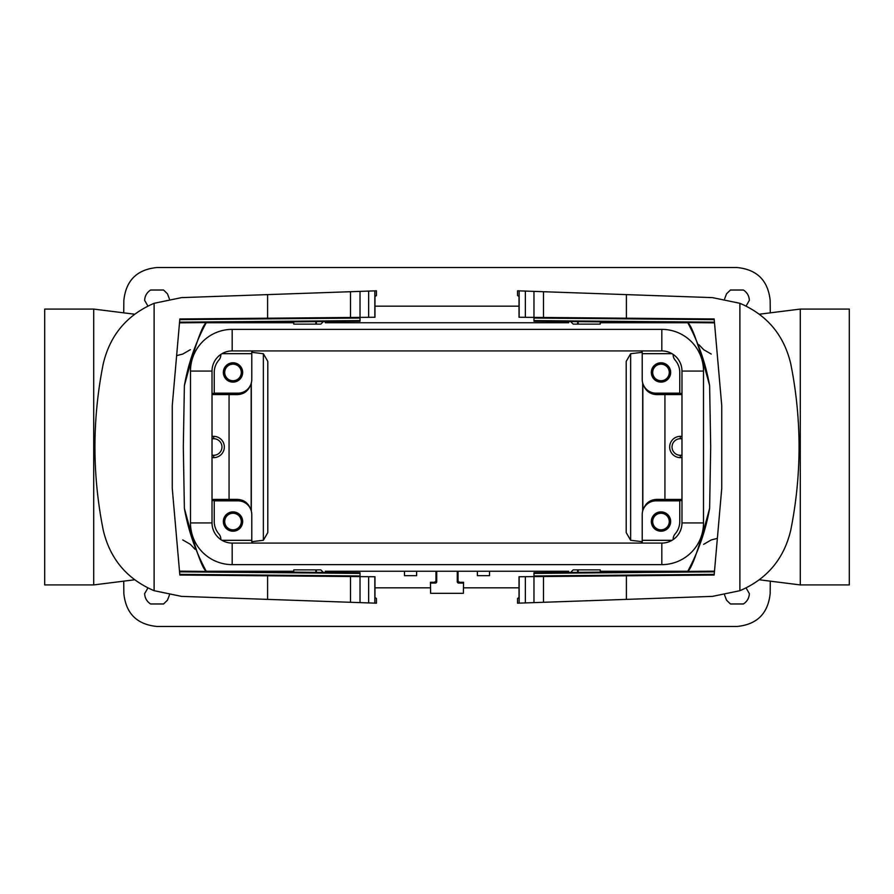 <?xml version="1.0" encoding="UTF-8"?>
<svg xmlns="http://www.w3.org/2000/svg" width="894" height="894" viewBox="0 0 894 894"><rect width="100%" height="100%" fill="white"/><g stroke="black" fill="none" stroke-linecap="round" stroke-linejoin="round"><path stroke-width="1.34" d="M714.496 322.835L533.975 321.259L533.975 291.388L543.485 291.712L517.559 290.807L626.392 294.618L626.392 318.197L714.161 318.968L721.737 405.585L721.737 488.415L714.161 575.032L533.975 576.608L533.975 572.741L714.496 571.165M626.392 294.618L712.484 297.624L739.886 303.301C767.052 314.945 784.016 335.149 790.777 363.925C801.817 419.286 801.817 474.669 790.777 530.075C784.016 558.851 767.052 579.055 739.886 590.699L712.484 596.376L517.559 603.193L543.485 602.288L533.975 602.612L533.975 576.608L519.023 576.742L519.079 597.427L517.559 598.488L519.079 597.427M519.079 296.573L517.559 295.512L519.079 296.573L519.023 317.258L714.161 318.968M533.975 320.6L714.44 322.175L716.072 340.871M714.161 575.032L626.392 575.803L626.392 599.382M600.243 321.84L600.243 324.131L573.188 324.131L570.629 321.583M578.15 321.639L578.15 324.131M533.975 573.4L714.44 571.825L716.072 553.129M578.15 572.361L578.15 569.869L600.243 569.869L600.243 572.16M578.15 569.869L573.188 569.869L570.629 572.417M600.243 322.745L687.777 322.745L605.864 322.745L605.864 321.885M558.851 321.471L558.828 322.745L487.353 322.745M407.318 322.745L335.172 322.745L335.149 321.471M288.136 321.885L288.136 322.745L206.223 322.745L293.757 322.745M325.282 321.561L325.327 322.745L568.673 322.745L568.718 321.561M709.624 385.716C699.276 346.66 691.99 325.673 687.777 322.745A207.084 207.084 0 0 1 709.624 385.716L710.685 447L709.624 508.284A207.084 207.084 0 0 1 687.777 571.255L600.243 571.255M184.376 385.716A207.084 207.084 0 0 1 206.223 322.745C202.01 325.673 194.724 346.66 184.376 385.716L183.315 447L184.376 508.284C194.724 547.34 202.01 568.327 206.223 571.255A207.084 207.084 0 0 1 184.376 508.284M293.757 571.255L206.29 571.4M568.718 572.439L568.673 571.255L325.327 571.255L325.282 572.439M212.023 371.066L190.489 371.066A41.694 41.694 0 0 1 232.183 329.372L661.817 329.372L232.183 329.372A41.694 41.694 0 0 0 190.489 371.066L190.489 522.934A41.694 41.694 0 0 0 232.183 564.628L661.817 564.628A41.694 41.694 0 0 0 703.511 522.934L703.511 371.066L681.977 371.066L681.977 522.934A20.16 20.16 0 0 1 661.817 543.083L232.183 543.083A20.16 20.16 0 0 1 212.023 522.934L212.023 371.066A20.16 20.16 0 0 1 232.183 350.917L661.817 350.917A20.16 20.16 0 0 1 681.977 371.066M687.709 571.4L687.777 571.255C691.99 568.327 699.276 547.34 709.624 508.284M687.777 571.255L605.864 571.255L605.864 572.115M558.851 572.529L558.828 571.255L489.521 571.255L489.521 575.669L477.374 575.669L477.374 571.255L458.052 571.255L458.041 580.921L459.427 582.296L458.656 583.067L463.55 583.067L463.561 582.296L459.427 582.296M463.55 583.067L463.371 593.337L430.629 593.337L430.45 583.067L435.344 583.067L434.573 582.296L435.959 580.921L435.948 571.255L416.626 571.255L416.626 575.669L404.479 575.669L404.479 571.255L335.172 571.255L335.149 572.529M288.136 572.115L288.136 571.255L206.223 571.255M123.741 582.173L123.841 593.627C125.976 613.563 137.028 624.515 156.975 626.471L737.025 626.471C756.972 624.515 768.024 613.563 770.159 593.627L770.259 582.173M717.368 538.378L711.255 539.931M711.211 539.954L703.656 544.323M195.082 549.296L190.31 544.301L182.778 539.942M169.402 595.069L167.48 600.176L163.557 603.975L150.605 603.975C146.862 601.539 144.873 598.086 144.638 593.638L147.912 587.961M746.088 587.961L749.362 593.638C749.127 598.086 747.138 601.539 743.395 603.975L730.443 603.975L726.52 600.176L724.598 595.069M770.259 311.827L770.159 300.373C768.024 280.437 756.972 269.485 737.025 267.529L156.975 267.529C137.028 269.485 125.976 280.437 123.841 300.373L123.741 311.827M176.632 355.622L182.745 354.069M182.789 354.046L190.344 349.677M698.918 344.704L703.69 349.699L711.222 354.058M746.088 306.039L749.362 300.362C749.127 295.914 747.138 292.461 743.395 290.025L730.443 290.025L726.52 293.824L724.598 298.931M169.402 298.931L167.48 293.824L163.557 290.025L150.605 290.025C146.862 292.461 144.873 295.914 144.638 300.362L147.912 306.039M212.023 436.361L213.677 436.361A10.639 10.639 0 0 1 224.327 447A10.639 10.639 0 0 1 213.677 457.639L212.023 457.639M239.994 500.986A13.801 13.801 -59 0 0 236.597 500.562L237.312 499.377L212.023 499.422M229.065 499.422L229.065 394.578L237.312 394.623L236.597 393.438A13.801 13.801 -121 0 0 239.994 393.014M212.023 394.578L229.065 394.578M681.977 457.639L680.323 457.639A10.639 10.639 0 0 1 669.673 447A10.639 10.639 0 0 1 680.323 436.361L681.977 436.361M681.977 394.578L664.935 394.578L664.935 499.422L681.977 499.422M251.315 511.089L251.315 382.911M252.41 543.083L252.41 541.608M252.41 352.392L252.41 350.917M251.158 510.519L251.158 383.481M642.685 382.911L642.685 511.089M641.59 350.917L641.59 352.392M641.59 541.608L641.59 543.083M642.842 383.481L642.842 510.519M654.006 393.014A13.801 13.801 121 0 0 657.403 393.438L681.977 393.438M657.403 393.438L656.688 394.623L664.935 394.578M681.977 500.562L657.403 500.562A13.801 13.801 59 0 0 654.006 500.986M664.935 499.422L656.688 499.377L657.403 500.562M212.023 393.438L236.597 393.438M236.597 500.562L212.023 500.562M458.656 583.067A1.386 1.386 135 0 1 457.27 581.692L457.27 571.255M435.959 580.921L436.73 581.692A1.386 1.386 -135 0 1 435.344 583.067M436.73 581.692L436.73 571.255M434.573 582.296L430.439 582.296L430.45 583.067M237.312 499.377C243.615 499.69 247.973 502.752 250.376 508.563M250.376 385.437C247.973 391.248 243.615 394.31 237.312 394.623M656.688 394.623C650.385 394.31 646.027 391.248 643.624 385.437M643.624 508.563C646.027 502.752 650.385 499.69 656.688 499.377M681.977 438.719L680.323 438.719A8.281 8.281 0 0 0 672.031 447A8.281 8.281 0 0 0 680.323 455.281L681.977 455.281M212.023 438.719L213.677 438.719A8.281 8.281 0 0 1 221.969 447A8.281 8.281 0 0 1 213.677 455.281L212.023 455.281M519.023 306.184L374.977 306.184M519.023 587.816L463.472 587.816M430.528 587.816L374.977 587.816M630.639 353.722L626.202 361.411L626.202 532.589L630.639 540.278L630.639 353.722L642.216 352.314M849.3 447L849.3 584.922L800.286 584.922L800.286 309.078L849.3 309.078L849.3 447M263.361 540.278L267.798 532.589L267.798 361.411L263.361 353.722L263.361 540.278L251.784 541.686M44.7 584.922L44.7 309.078L93.714 309.078L93.714 584.922L44.7 584.922M220.863 539.607L220.863 539.294A8.281 8.281 0 0 0 218.829 533.863A18.774 18.774 0 0 1 214.236 521.548L214.236 500.841L237.983 500.841A13.801 13.801 0 0 1 251.784 514.653L251.784 543.083L642.216 543.083L642.216 514.653A13.801 13.801 0 0 1 656.017 500.841L679.764 500.841L679.764 521.548A18.774 18.774 0 0 1 675.171 533.863A8.281 8.281 0 0 0 673.137 539.294L673.137 539.607M670.656 521.548A9.666 9.666 0 0 1 656.162 529.918A9.666 9.666 0 0 1 656.162 513.178A9.666 9.666 0 0 1 670.656 521.548M223.344 521.548A9.666 9.666 0 0 1 237.838 513.178A9.666 9.666 0 0 1 237.838 529.918A9.666 9.666 0 0 1 223.344 521.548M669.271 521.548A8.281 8.281 0 0 1 656.844 528.723A8.281 8.281 0 0 1 656.844 514.374A8.281 8.281 0 0 1 669.271 521.548M670.377 521.548A9.387 9.387 0 0 1 656.297 529.684A9.387 9.387 0 0 1 656.297 513.424A9.387 9.387 0 0 1 670.377 521.548M241.291 521.548A8.281 8.281 0 0 1 228.864 528.723A8.281 8.281 0 0 1 228.864 514.374A8.281 8.281 0 0 1 241.291 521.548M242.397 521.548A9.387 9.387 0 0 1 228.316 529.684A9.387 9.387 0 0 1 228.316 513.424A9.387 9.387 0 0 1 242.397 521.548M251.784 350.917L251.784 379.347A13.801 13.801 0 0 1 237.983 393.159L214.236 393.159L214.236 372.452A18.774 18.774 0 0 1 218.829 360.137A8.281 8.281 0 0 0 220.863 354.706L220.863 354.393M223.344 372.452A9.666 9.666 0 0 1 237.838 364.082A9.666 9.666 0 0 1 237.838 380.822A9.666 9.666 0 0 1 223.344 372.452M673.137 354.393L673.137 354.706A8.281 8.281 0 0 0 675.171 360.137A18.774 18.774 0 0 1 679.764 372.452L679.764 393.159L656.017 393.159A13.801 13.801 0 0 1 642.216 379.347L642.216 350.917M670.656 372.452A9.666 9.666 0 0 1 656.162 380.822A9.666 9.666 0 0 1 656.162 364.082A9.666 9.666 0 0 1 670.656 372.452M669.271 372.452A8.281 8.281 0 0 1 656.844 379.626A8.281 8.281 0 0 1 656.844 365.277A8.281 8.281 0 0 1 669.271 372.452M670.377 372.452A9.387 9.387 0 0 1 656.297 380.576A9.387 9.387 0 0 1 656.297 364.316A9.387 9.387 0 0 1 670.377 372.452M241.291 372.452A8.281 8.281 0 0 1 228.864 379.626A8.281 8.281 0 0 1 228.864 365.277A8.281 8.281 0 0 1 241.291 372.452M242.397 372.452A9.387 9.387 0 0 1 228.316 380.576A9.387 9.387 0 0 1 228.316 364.316A9.387 9.387 0 0 1 242.397 372.452M661.817 543.083L661.817 564.628A41.694 41.694 0 0 0 703.511 522.934L681.977 522.934M212.023 522.934L190.489 522.934A41.694 41.694 0 0 0 232.183 564.628L232.183 543.083M661.817 350.917L661.817 329.372A41.694 41.694 0 0 1 703.511 371.066M179.504 571.165L360.025 572.741L360.025 602.612L350.515 602.288L376.441 603.193L267.608 599.382L267.608 575.803L179.839 575.032L172.263 488.415L172.263 405.585L179.839 318.968L360.025 317.392L360.025 321.259L179.504 322.835M267.608 599.382L181.516 596.376L154.114 590.699C126.948 579.055 109.984 558.851 103.223 530.075C92.183 474.714 92.183 419.331 103.223 363.925C109.984 335.149 126.948 314.945 154.114 303.301L181.516 297.624L376.441 290.807L350.515 291.712L360.025 291.388L360.025 317.392L374.977 317.258L374.921 296.573L376.441 295.512L374.921 296.573M374.921 597.427L376.441 598.488L374.921 597.427L374.977 576.742L179.839 575.032M360.025 573.4L179.56 571.825L177.928 553.129M179.839 318.968L267.608 318.197L267.608 294.618M293.757 572.16L293.757 569.869L320.812 569.869L323.371 572.417M315.85 572.361L315.85 569.869M360.025 320.6L179.56 322.175L177.928 340.871M315.85 321.639L315.85 324.131L293.757 324.131L293.757 321.84M315.85 324.131L320.812 324.131L323.371 321.583M533.975 575.948L714.217 574.373M714.217 319.627L533.975 318.052M519.146 576.742L519.146 603.137M525.359 576.686L525.359 602.914M519.146 290.863L519.146 317.258M525.359 291.086L525.359 317.314M739.886 303.301L739.886 590.699M543.485 291.712L543.485 317.471M577.669 321.639L577.669 324.131M543.485 576.529L543.485 602.288M577.669 569.869L577.669 572.361M457.27 581.692L458.041 580.921M680.323 436.361L680.323 438.719M680.323 457.639L680.323 455.281M213.677 457.639L213.677 455.281M213.677 436.361L213.677 438.719M642.216 540.322L671.997 540.322M222.003 540.322L251.784 540.322M251.784 353.678L222.003 353.678M671.997 353.678L642.216 353.678M232.183 329.372L232.183 350.917M360.025 318.052L179.783 319.627M179.783 574.373L360.025 575.948M374.854 317.258L374.854 290.863M368.641 317.314L368.641 291.086M374.854 603.137L374.854 576.742M368.641 602.914L368.641 576.686M154.114 590.699L154.114 303.301M350.515 602.288L350.515 576.529M316.331 572.361L316.331 569.869M350.515 317.471L350.515 291.712M316.331 324.131L316.331 321.639M517.559 603.193L517.559 598.488M519.023 597.46L519.023 576.731M517.559 290.807L517.559 295.512M519.023 296.54L519.023 317.269M206.223 322.678L204.95 322.611M206.223 571.322L204.95 571.389M687.777 571.322L689.05 571.389M687.777 322.678L689.05 322.611M630.639 540.278L642.216 541.686M800.286 584.922L759.397 579.793M800.286 309.078L759.397 314.207M263.361 353.722L251.784 352.314M93.714 584.922L134.603 579.793M93.714 309.078L134.603 314.207M376.441 290.807L376.441 295.512M374.977 296.54L374.977 317.269M376.441 603.193L376.441 598.488M374.977 597.46L374.977 576.731"/></g></svg>
